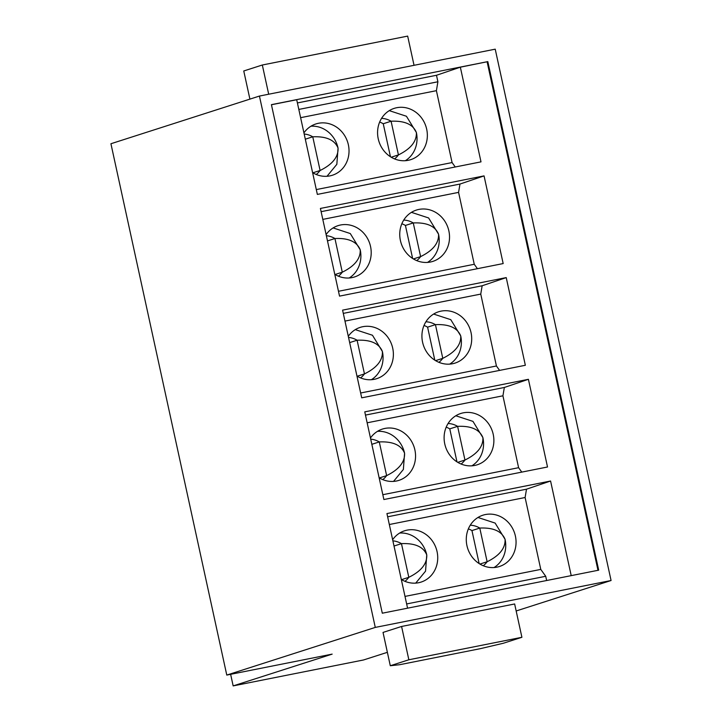 <?xml version="1.0" encoding="UTF-8"?>
<svg xmlns="http://www.w3.org/2000/svg" width="722" height="722" viewBox="0 0 722 722"><rect width="100%" height="100%" fill="white"/><g stroke="black" fill="none" stroke-linecap="round" stroke-linejoin="round"><path stroke-width="1.08" d="M407.569 608.177L386.938 513.568L550.579 481.014L526.509 489.182L525.102 497.512L540.778 569.405L405.006 596.408L540.778 569.405L545.724 576.282L546.644 580.515M525.102 497.512L389.329 524.515L525.102 497.512L540.778 569.405M466.944 545.67A26.949 24.674 -107.8 0 1 482.928 515.192A26.949 24.674 -107.8 0 1 515.391 536.031A26.949 24.674 -107.8 0 1 499.407 566.508A26.949 24.674 -107.8 0 1 466.944 545.67M392.642 539.704A26.949 24.674 -107.8 0 1 404.609 530.778A26.949 24.674 -107.8 0 1 437.063 551.608A26.949 24.674 -107.8 0 1 421.079 582.085A26.949 24.674 -107.8 0 1 401.306 579.468M477.973 517.475L495.139 523.08L505.075 539.343A26.949 24.674 -107.8 0 1 494.047 567.537M399.645 533.053A26.949 24.674 -107.8 0 1 426.756 554.92L425.547 571.156L415.719 583.114M483.271 565.741A22.454 20.559 72.2 0 0 487.133 561.743C499.507 555.669 505.49 548.206 505.075 539.343C501.79 531.23 493.361 527.466 479.787 528.062A22.454 20.559 72.2 0 0 470.257 525.201M404.943 581.327A22.454 20.559 72.2 0 0 408.805 577.32C421.179 571.246 427.162 563.783 426.756 554.92C423.462 546.807 415.033 543.043 401.459 543.639A22.454 20.559 72.2 0 0 392.885 540.841M479.922 564.062L487.133 561.743L479.787 528.062L471.953 530.58L479.146 563.575M468.361 528.892A22.454 20.559 -107.8 0 1 471.953 530.58M401.594 579.64L408.805 577.32L401.459 543.639L394.022 546.031M487.819 61.614L598.7 570.163L382.299 613.204L271.418 104.663L487.819 61.614L460.347 67.182L436.485 75.278L437.902 81.766L436.404 90.674L300.623 117.677L436.404 90.674L452.08 162.567L316.299 189.579L452.08 162.567L455.248 166.981M378.238 138.832A26.949 24.674 -107.8 0 1 394.23 108.363A26.949 24.674 -107.8 0 1 426.684 129.193A26.949 24.674 -107.8 0 1 410.701 159.67A26.949 24.674 -107.8 0 1 378.238 138.832M303.935 132.875A26.949 24.674 -107.8 0 1 315.902 123.94A26.949 24.674 -107.8 0 1 348.365 144.779A26.949 24.674 -107.8 0 1 332.373 175.247A26.949 24.674 -107.8 0 1 312.608 172.63M389.266 110.637L406.432 116.251L416.377 132.505A26.949 24.674 -107.8 0 1 405.34 160.699M310.947 126.215A26.949 24.674 -107.8 0 1 338.049 148.082L336.84 164.318L327.012 176.276M394.573 158.912A22.454 20.559 72.2 0 0 398.427 154.905C410.8 148.831 416.784 141.368 416.377 132.505C413.083 124.392 404.654 120.628 391.089 121.224A22.454 20.559 72.2 0 0 381.559 118.363M316.245 174.489A22.454 20.559 72.2 0 0 320.099 170.491C332.472 164.408 338.456 156.945 338.049 148.082C334.755 139.969 326.326 136.205 312.761 136.801A22.454 20.559 72.2 0 0 304.188 134.012M391.216 157.225L398.427 154.905L391.089 121.224L383.247 123.742L390.44 156.737M379.655 122.054A22.454 20.559 -107.8 0 1 383.247 123.742M312.897 172.802L320.099 170.491L312.761 136.801L305.316 139.193M506.23 277.6L525.345 365.278L361.704 397.831L342.589 310.144L506.23 277.6L482.152 285.768L480.753 294.089L344.972 321.091L480.753 294.089L496.429 365.991L499.606 370.404M496.429 365.991L360.648 392.994L496.429 365.991L480.753 294.089M422.587 342.255A26.949 24.674 -107.8 0 1 438.579 311.778A26.949 24.674 -107.8 0 1 471.042 332.616A26.949 24.674 -107.8 0 1 455.05 363.094A26.949 24.674 -107.8 0 1 422.587 342.255M348.293 336.29A26.949 24.674 -107.8 0 1 360.251 327.355A26.949 24.674 -107.8 0 1 392.714 348.194A26.949 24.674 -107.8 0 1 376.722 378.671A26.949 24.674 -107.8 0 1 356.957 376.045M433.624 314.061L450.781 319.665L460.726 335.929A26.949 24.674 -107.8 0 1 449.698 364.123M355.296 329.638L372.462 335.243L382.398 351.506A26.949 24.674 -107.8 0 1 371.37 379.7M438.922 362.327A22.454 20.559 72.2 0 0 442.785 358.329C455.158 352.255 461.132 344.782 460.726 335.929C457.432 327.806 449.003 324.043 435.438 324.638A22.454 20.559 72.2 0 0 425.908 321.786M360.594 377.904A22.454 20.559 72.2 0 0 364.457 373.906C376.83 367.832 382.813 360.359 382.398 351.506C379.104 343.383 370.675 339.629 357.11 340.224A22.454 20.559 72.2 0 0 348.536 337.427M435.574 360.639L442.785 358.329L435.438 324.638L427.595 327.156L434.797 360.161M424.013 325.469A22.454 20.559 -107.8 0 1 427.595 327.156M357.246 376.225L364.457 373.906L357.11 340.224L349.665 342.607M484.056 175.888L503.171 263.566L339.53 296.119L320.415 208.441L484.056 175.888L459.977 184.056L458.578 192.377L322.797 219.389L458.578 192.377L474.255 264.279L338.474 291.282L474.255 264.279L477.422 268.692M400.412 240.543A26.949 24.674 -107.8 0 1 416.404 210.066A26.949 24.674 -107.8 0 1 448.867 230.905A26.949 24.674 -107.8 0 1 432.875 261.382A26.949 24.674 -107.8 0 1 400.412 240.543M326.109 234.578A26.949 24.674 -107.8 0 1 338.077 225.643A26.949 24.674 -107.8 0 1 370.539 246.482A26.949 24.674 -107.8 0 1 354.547 276.959A26.949 24.674 -107.8 0 1 334.782 274.333M411.45 212.349L428.606 217.954L438.552 234.217A26.949 24.674 -107.8 0 1 427.514 262.411M333.122 227.926L350.278 233.54L360.224 249.794A26.949 24.674 -107.8 0 1 349.195 277.988M416.747 260.615A22.454 20.559 72.2 0 0 420.61 256.617C432.974 250.543 438.958 243.079 438.552 234.217C435.258 226.094 426.828 222.34 413.264 222.936A22.454 20.559 72.2 0 0 403.733 220.075M338.419 276.201A22.454 20.559 72.2 0 0 342.282 272.194C354.655 266.12 360.63 258.656 360.224 249.794C356.93 241.68 348.5 237.917 334.936 238.513A22.454 20.559 72.2 0 0 326.362 235.715M413.399 258.936L420.61 256.617L413.264 222.936L405.421 225.445L412.623 258.449M401.829 223.757A22.454 20.559 -107.8 0 1 405.421 225.445M335.071 274.513L342.282 272.194L334.936 238.513L327.49 240.904M528.405 379.312L547.52 466.99L383.878 499.534L364.763 411.856L528.405 379.312L504.335 387.47L502.927 395.8L367.155 422.803L502.927 395.8L518.604 467.694L382.831 494.705L518.604 467.694L521.78 472.107M444.77 443.958A26.949 24.674 -107.8 0 1 460.753 413.489A26.949 24.674 -107.8 0 1 493.216 434.328A26.949 24.674 -107.8 0 1 477.224 464.797A26.949 24.674 -107.8 0 1 444.77 443.958M370.467 438.001A26.949 24.674 -107.8 0 1 382.425 429.067A26.949 24.674 -107.8 0 1 414.888 449.905A26.949 24.674 -107.8 0 1 398.896 480.374A26.949 24.674 -107.8 0 1 379.131 477.756M455.799 415.764L472.964 421.377L482.901 437.631A26.949 24.674 -107.8 0 1 471.872 465.825M377.471 431.35A26.949 24.674 -107.8 0 1 404.573 453.217L403.372 469.453L393.535 481.412M461.096 464.038A22.454 20.559 72.2 0 0 464.959 460.04C477.332 453.957 483.316 446.494 482.901 437.631C479.607 429.518 471.177 425.754 457.613 426.35A22.454 20.559 72.2 0 0 448.082 423.498M382.768 479.616A22.454 20.559 72.2 0 0 386.631 475.618C399.004 469.544 404.988 462.071 404.573 453.217C401.288 445.095 392.858 441.332 379.285 441.927A22.454 20.559 72.2 0 0 370.711 439.138M457.748 462.351L464.959 460.04L457.613 426.35L449.779 428.868L456.972 461.863M446.187 427.18A22.454 20.559 -107.8 0 1 449.779 428.868M379.42 477.928L386.631 475.618L379.285 441.927L371.839 444.319M226.78 675.079L110.926 143.741L259.433 96.062L495.22 49.168L611.074 580.515L375.278 627.409L226.78 675.079L332.156 654.123L233.161 685.9L363.572 659.962L387.362 652.327M259.433 96.062L375.278 627.409M611.074 580.515L516.167 610.974M230.634 674.312L233.161 685.9M414.04 65.314L407.668 36.1L262.321 65.007L268.692 94.221M262.321 65.007L243.756 70.973L249.902 99.122M401.585 626.461L383.03 632.418L390.295 665.738L399.564 664.727L480.311 648.672L503.342 643.248L521.907 637.291L514.642 603.971L401.585 626.461L408.851 659.773L390.295 665.738M597.987 570.308L487.124 61.857M271.436 104.753L296.706 99.726L317.355 194.408L480.996 161.863L460.347 67.182M436.485 75.278L297.41 102.939M521.907 637.291L408.851 659.773M550.579 481.014L571.21 575.633M406.648 603.944L545.724 576.282M437.902 81.766L298.827 109.428M436.404 90.674L452.08 162.567M526.509 489.182L387.651 516.799M482.152 285.768L343.293 313.384M459.977 184.056L321.119 211.672M458.578 192.377L474.255 264.279M504.335 387.47L365.467 415.096M502.927 395.8L518.604 467.694"/></g></svg>
